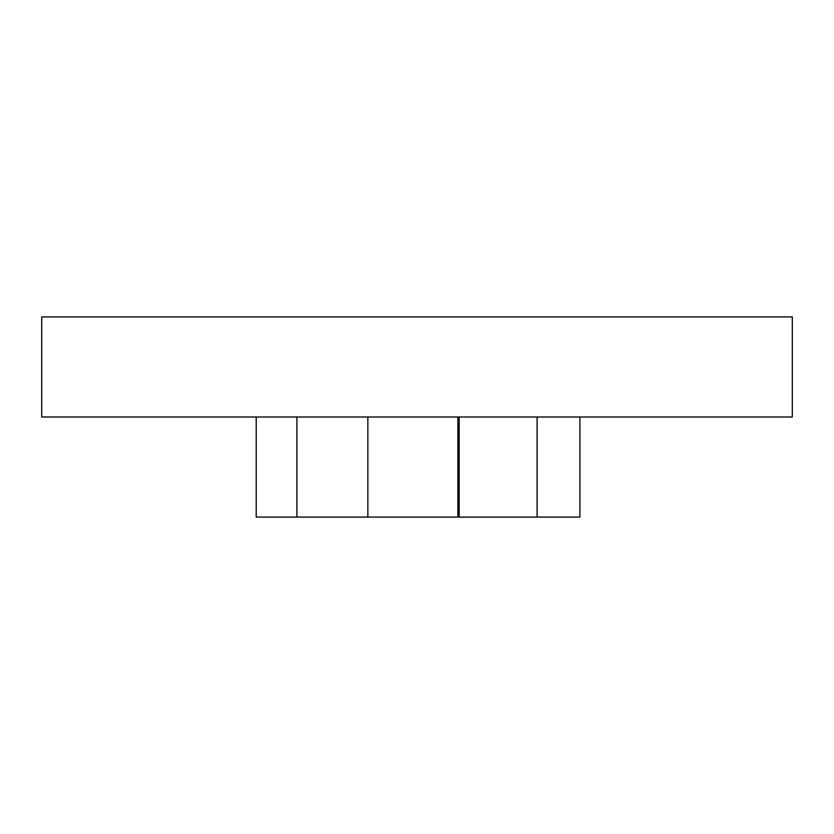 <?xml version="1.0" encoding="UTF-8"?>
<svg xmlns="http://www.w3.org/2000/svg" width="834" height="834" viewBox="0 0 834 834"><rect width="100%" height="100%" fill="white"/><g stroke="black" fill="none" stroke-linecap="round" stroke-linejoin="round"><path stroke-width="1.25" d="M792.3 417L41.7 417L41.7 316.92L792.3 316.92L792.3 417M579.911 417L579.911 517.08L256.215 517.08L256.215 417M459.159 517.08L459.159 417M457.887 517.08L457.887 417M367.846 517.08L367.846 417M296.904 517.08L296.904 417M537.096 517.08L537.096 417"/></g></svg>
